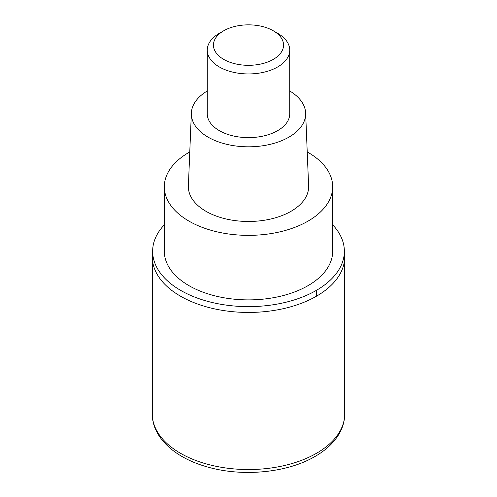 <?xml version="1.0" encoding="UTF-8"?>
<svg xmlns="http://www.w3.org/2000/svg" width="497" height="497" viewBox="0 0 497 497"><rect width="100%" height="100%" fill="white"/><g stroke="black" fill="none" stroke-linecap="round" stroke-linejoin="round"><path stroke-width="0.75" d="M316.527 296.169A96.207 55.546 180 0 1 211.685 308.215A96.207 55.546 180 0 1 152.293 256.893A96.207 55.546 -0 0 0 211.685 308.215A96.207 55.546 -0 0 0 316.527 296.169A96.207 55.546 0 0 0 344.707 256.893A96.207 55.546 180 0 1 316.527 296.169A68.716 39.673 60 0 0 316.285 290.422A95.865 55.347 180 0 1 208.69 301.629A95.865 55.347 180 0 1 152.883 247.351A95.865 55.347 180 0 1 164.321 224.806M332.679 224.806A95.865 55.347 180 0 1 344.117 247.351A95.865 55.347 180 0 1 316.285 290.422M164.321 186.76L164.321 251.283A84.179 48.6 0 0 0 216.288 296.187A84.179 48.6 0 0 0 308.022 285.651A84.179 48.6 0 0 0 332.679 251.283L332.679 186.76A84.179 48.6 180 0 1 308.022 221.128A84.179 48.6 180 0 1 216.288 231.664A84.179 48.6 180 0 1 164.321 186.76A84.179 48.6 180 0 1 188.978 152.393A84.179 48.6 180 0 1 189.773 151.939M307.227 151.939A84.179 48.6 180 0 1 332.679 186.76M191.364 113.043L188.388 185.94A60.131 34.715 0 0 0 224.837 218.674A60.131 34.715 0 0 0 291.018 211.306A60.131 34.715 0 0 0 308.612 185.94L305.636 113.043A57.149 32.995 180 0 1 288.912 137.147A57.149 32.995 180 0 1 226.011 144.149A57.149 32.995 180 0 1 191.364 113.043A57.149 32.995 180 0 1 207.268 90.97M289.732 90.97A57.149 32.995 180 0 1 305.636 113.043M207.268 50.135L207.268 113.819A41.232 23.806 0 0 0 232.72 135.811A41.232 23.806 0 0 0 277.655 130.649A41.232 23.806 0 0 0 289.732 113.819L289.732 50.135A41.232 23.806 180 0 1 277.655 66.965A41.232 23.806 180 0 1 232.72 72.127A41.232 23.806 180 0 1 207.268 50.135A41.232 23.806 180 0 1 219.345 33.299L223.718 30.777A35.045 20.234 180 0 1 273.282 30.777A35.045 20.234 180 0 1 273.282 59.391A35.045 20.234 180 0 1 223.718 59.391A35.045 20.234 180 0 1 223.718 30.777L219.345 33.299M273.282 30.777L277.655 33.299A41.232 23.806 180 0 1 289.732 50.135M152.293 414.001A96.207 55.546 0 0 0 211.685 465.316A96.207 55.546 0 0 0 316.527 453.276A96.207 55.546 0 0 0 344.707 414.001C344.676 420.487 343.036 426.724 339.78 432.707C334.587 442.038 326.361 449.94 315.104 456.42C286.819 473.156 240.902 477.232 205.659 466.447C174.397 457.383 152.169 437.192 152.293 414.001L152.293 256.893L152.883 247.351M344.117 247.351L344.707 256.893L344.707 414.001"/></g></svg>
